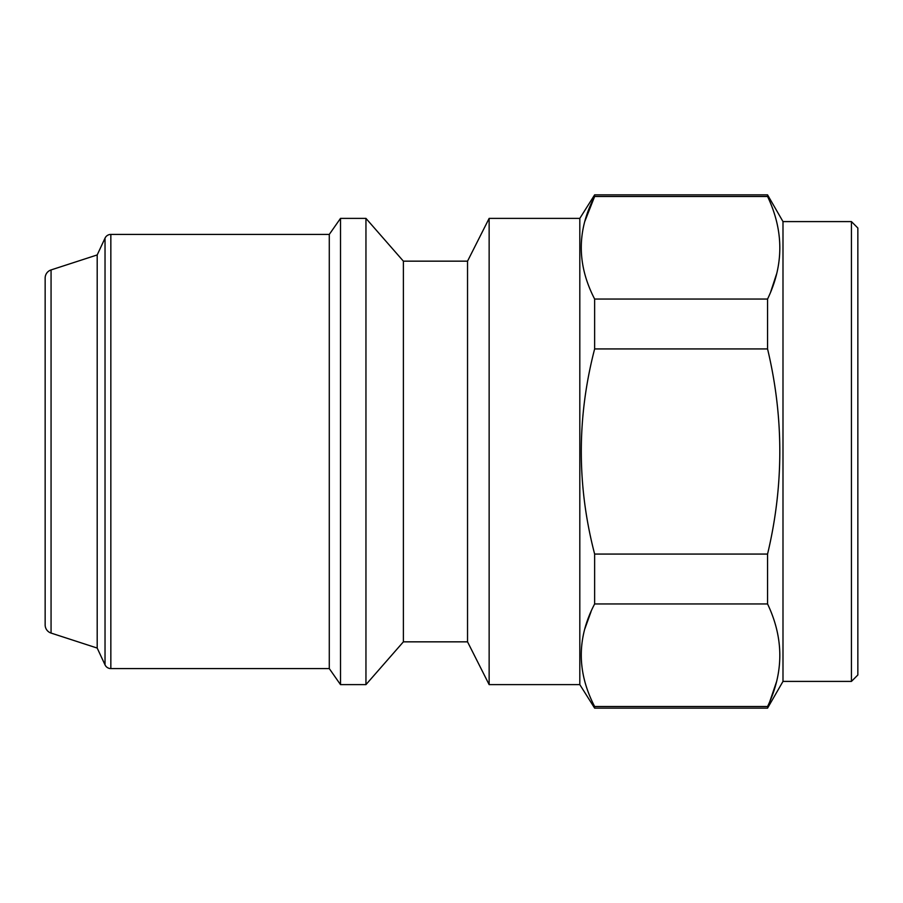 <?xml version="1.0" encoding="UTF-8"?>
<svg xmlns="http://www.w3.org/2000/svg" width="903" height="903" viewBox="0 0 903 903"><rect width="100%" height="100%" fill="white"/><g stroke="black" fill="none" stroke-linecap="round" stroke-linejoin="round"><path stroke-width="1.35" d="M97.197 254.939L51.065 269.929A8.556 8.556 0 0 0 45.15 278.068L45.15 624.932A8.556 8.556 0 0 0 51.065 633.071L97.197 648.061L97.197 254.939L105.03 238.132A6.411 6.411 0 0 1 110.843 234.419L329.279 234.419L340.51 218.379L340.51 684.621L329.279 668.581L329.279 234.419M403.381 641.841L403.381 261.159L467.54 261.159L467.54 641.841L403.381 641.841L365.952 684.621L365.952 218.379L340.51 218.379M365.952 684.621L340.51 684.621M403.381 261.159L365.952 218.379M467.54 641.841L489.144 684.621L489.144 218.379L467.54 261.159M489.144 684.621L579.816 684.621L579.816 218.379L489.144 218.379M579.816 684.621L594.637 708.144L594.637 706.518L767.561 706.518C783.894 672.521 783.894 638.331 767.561 603.949L767.561 554.07C783.883 485.69 783.883 417.31 767.561 348.93L767.561 299.051C783.894 265.053 783.894 230.863 767.561 196.482L767.561 194.856L594.637 194.856L594.637 196.482C576.825 230.434 576.825 264.624 594.637 299.051L767.561 299.051M767.561 603.949L594.637 603.949C576.825 637.902 576.825 672.092 594.637 706.518M594.637 603.949L594.637 554.07L767.561 554.07M767.561 348.93L594.637 348.93C576.848 417.4 576.848 485.769 594.637 554.07M594.637 348.93L594.637 299.051M579.816 218.379L594.637 194.856M851.439 681.404L851.439 221.596L857.85 228.007L857.85 674.992L851.439 681.404L782.991 681.404L782.991 221.596L767.561 194.856M782.991 681.404L767.561 708.144L776.467 681.912M851.439 221.596L782.991 221.596M97.197 648.061L105.03 664.868L105.03 238.132M329.279 668.581L110.843 668.581A6.411 6.411 0 0 1 105.03 664.868M767.561 708.144L594.637 708.144M767.561 196.482L594.637 196.482L584.907 221.19M776.591 273.902L770.767 291.635M584.907 628.669L591.138 611.365M51.065 269.929L51.065 633.071M110.843 668.581L110.843 234.419"/></g></svg>
